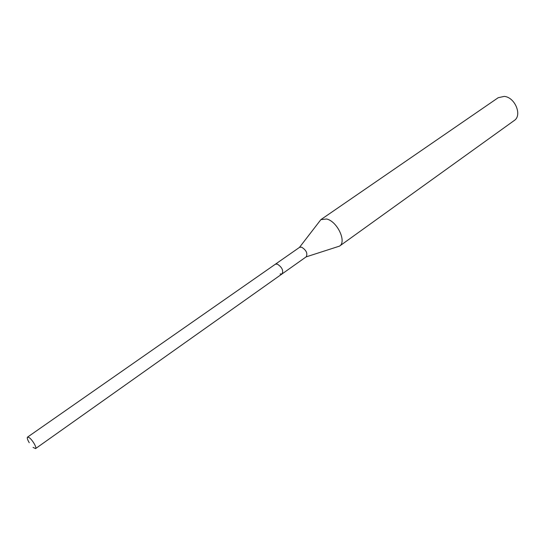 <?xml version="1.0" encoding="UTF-8"?>
<svg xmlns="http://www.w3.org/2000/svg" width="545" height="545" viewBox="0 0 545 545"><rect width="100%" height="100%" fill="white"/><g stroke="black" fill="none" stroke-linecap="round" stroke-linejoin="round"><path stroke-width="0.82" d="M29.267 442.724C27.482 439.74 26.896 437.873 27.516 437.131L29.062 437.546C32.257 439.549 37.162 447.881 35.575 448.596L33.068 447.411M27.516 437.131L299.573 247.328L301.589 247.158C306.249 250.101 307.796 253.316 306.236 256.804L282.119 273.89C283.584 270.429 281.983 267.166 277.316 264.107L275.334 264.236L277.316 264.107C281.983 267.166 283.584 270.429 282.119 273.89L280.096 274.012M299.45 247.416L320.889 219.621L326.612 218.995C337.232 221.256 346.927 241.81 339.521 246.122L306.113 256.886M339.521 246.122L514.228 120.52C522.485 115.445 515.018 97.201 504.248 96.39L498.198 97.712L320.889 219.621M282.119 273.89L35.575 448.596"/></g></svg>
